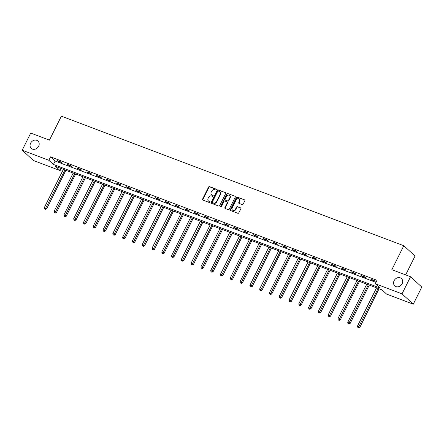 <?xml version="1.0" encoding="UTF-8"?>
<svg xmlns="http://www.w3.org/2000/svg" width="444" height="444" viewBox="0 0 444 444"><rect width="100%" height="100%" fill="white"/><g stroke="black" fill="none" stroke-linecap="round" stroke-linejoin="round"><path stroke-width="0.67" d="M216.278 189.732A0.533 0.45 -47.5 0 0 216.078 189.1L209.54 186.624A0.76 0.644 -47.5 0 0 208.586 187.063L202.558 199.156A0.76 0.644 -47.5 0 0 202.836 200.061L209.379 202.536A0.533 0.45 -47.5 0 0 209.851 201.598L209.002 201.276A2.436 2.065 -47.5 0 1 208.43 200.927A2.436 2.065 -47.5 0 1 208.103 198.379L208.608 197.375A2.436 2.065 -47.5 0 1 211.649 195.971L212.498 196.287A0.533 0.45 -47.5 0 0 212.965 195.349L212.121 195.027A2.436 2.065 -47.5 0 1 211.544 194.677A2.436 2.065 -47.5 0 1 211.222 192.135L211.721 191.125A2.436 2.065 -47.5 0 1 214.763 189.721L215.612 190.038A0.533 0.45 -47.5 0 0 216.278 189.732M394.111 280.702A4.967 4.207 -47.5 0 0 394.766 285.881A4.967 4.207 -47.5 0 0 402.142 283.738A4.967 4.207 -47.5 0 0 401.481 278.555A4.967 4.207 -47.5 0 0 394.111 280.702M30.608 143.201A4.967 4.207 -47.5 0 0 31.263 148.385A4.967 4.207 -47.5 0 0 38.639 146.243A4.967 4.207 -47.5 0 0 37.979 141.059A4.967 4.207 -47.5 0 0 30.608 143.201M242.185 204.606A0.76 0.644 -47.5 0 0 243.134 204.168L244.827 200.771A0.76 0.644 -47.5 0 0 244.544 199.867L237.279 197.119A0.76 0.644 -47.5 0 0 236.33 197.558L230.297 209.651A0.76 0.644 -47.5 0 0 230.58 210.556L237.845 213.303A0.76 0.644 -47.5 0 0 238.8 212.865L240.842 208.769A0.76 0.644 -47.5 0 0 240.559 207.864L237.451 206.688A0.76 0.644 -47.5 0 0 236.502 207.126L235.487 209.157A2.037 1.726 -47.5 0 1 232.462 210.04A2.037 1.726 -47.5 0 1 232.19 207.914L236.164 199.95A2.037 1.726 -47.5 0 1 239.188 199.067A2.037 1.726 -47.5 0 1 239.455 201.199L238.794 202.525A0.76 0.644 -47.5 0 0 239.077 203.43L242.185 204.606M22.2 150.194L30.73 133.078L49.428 140.149L61.372 116.189L403.796 245.715L391.852 269.675L410.545 276.745L402.014 293.861L413.27 304.173L386.602 294.083L382.04 289.904L55.556 166.411L60.118 170.59L33.455 160.506L22.2 150.194L48.862 160.278L53.424 164.458L379.914 287.956L375.352 283.777L402.014 293.861M375.352 283.777L377.056 280.353L50.572 156.854L48.862 160.278M225.674 193.529A0.76 0.644 -47.5 0 0 225.397 192.624L218.126 189.877A0.76 0.644 -47.5 0 0 217.177 190.315L211.15 202.409A0.76 0.644 -47.5 0 0 211.427 203.313L218.692 206.06A0.76 0.644 -47.5 0 0 219.647 205.622L225.674 193.529M227.705 193.495L234.97 196.242A0.76 0.644 -47.5 0 1 235.253 197.147L229.221 209.246A0.76 0.644 -47.5 0 1 228.272 209.685L225.164 208.508A0.76 0.644 -47.5 0 1 224.88 207.603L227.328 202.697A0.76 0.644 -47.5 0 0 227.045 201.792L224.98 201.01A0.76 0.644 -47.5 0 0 224.031 201.448L221.484 206.56A0.533 0.45 -47.5 0 1 220.624 206.232L226.751 193.934A0.76 0.644 -47.5 0 1 227.705 193.495L234.97 196.242M405.644 274.892L415.051 256.027L403.796 245.715M50.572 156.854L55.134 161.039L376.029 282.417M58.303 161.377L62.066 162.798L61.305 162.104L57.542 160.678L58.303 161.377L58.475 161.033M68.093 165.079L71.856 166.5L71.096 165.806L67.333 164.38L68.093 165.079L68.259 164.735M77.878 168.781L81.641 170.202L80.88 169.508L77.117 168.082L77.878 168.781L78.05 168.437M87.662 172.483L91.431 173.909L90.67 173.21L86.902 171.784L87.662 172.483L87.834 172.139M97.452 176.185L101.215 177.611L100.455 176.912L96.692 175.485L97.452 176.185L97.625 175.841M107.237 179.887L111.006 181.313L110.245 180.614L106.477 179.193L107.237 179.887L107.409 179.543M117.027 183.588L120.79 185.015L120.03 184.316L116.267 182.895L117.027 183.588L117.199 183.244M126.812 187.29L130.575 188.717L129.815 188.017L126.052 186.597L126.812 187.29L126.984 186.946M136.602 190.992L140.365 192.419L139.605 191.719L135.842 190.298L136.602 190.992L136.774 190.648M146.387 194.694L150.15 196.12L149.389 195.421L145.626 194L146.387 194.694L146.559 194.35M156.177 198.396L159.94 199.822L159.18 199.123L155.417 197.702L156.177 198.396L156.344 198.052M165.962 202.098L169.725 203.524L168.964 202.825L165.201 201.404L165.962 202.098L166.134 201.754M175.746 205.8L179.515 207.226L178.754 206.527L174.986 205.106L175.746 205.8L175.918 205.455M185.537 209.501L189.299 210.928L188.539 210.228L184.776 208.808L185.537 209.501L185.709 209.157M195.321 213.203L199.09 214.63L198.329 213.93L194.561 212.51L195.321 213.203L195.493 212.859M205.111 216.905L208.874 218.331L208.114 217.632L204.351 216.211L205.111 216.905L205.283 216.561M214.896 220.607L218.659 222.033L217.899 221.334L214.136 219.913L214.896 220.607L215.068 220.263M224.686 224.309L228.449 225.735L227.689 225.036L223.926 223.615L224.686 224.309L224.858 223.965M234.471 228.011L238.234 229.437L237.473 228.738L233.711 227.317L234.471 228.011L234.643 227.667M244.256 231.713L248.024 233.139L247.264 232.445L243.495 231.019L244.256 231.713L244.428 231.368M254.046 235.42L257.809 236.841L257.048 236.147L253.285 234.721L254.046 235.42L254.218 235.076M263.83 239.122L267.599 240.543L266.838 239.849L263.07 238.422L263.83 239.122L264.002 238.778M273.621 242.824L277.383 244.244L276.623 243.551L272.86 242.124L273.621 242.824L273.793 242.48M283.405 246.525L287.168 247.946L286.408 247.253L282.645 245.826L283.405 246.525L283.577 246.181M293.195 250.227L296.958 251.648L296.198 250.954L292.435 249.528L293.195 250.227L293.367 249.883M302.98 253.929L306.743 255.35L305.983 254.656L302.22 253.23L302.98 253.929L303.152 253.585M312.77 257.631L316.533 259.052L315.773 258.358L312.01 256.932L312.77 257.631L312.937 257.287M322.555 261.333L326.318 262.754L325.557 262.06L321.795 260.634L322.555 261.333L322.727 260.989M332.34 265.035L336.108 266.456L335.348 265.762L331.579 264.335L332.34 265.035L332.512 264.691M342.13 268.737L345.893 270.157L345.132 269.464L341.369 268.037L342.13 268.737L342.302 268.392M351.914 272.438L355.683 273.859L354.923 273.165L351.154 271.739L351.914 272.438L352.086 272.094M361.705 276.14L365.468 277.561L364.707 276.867L360.944 275.441L361.705 276.14L361.877 275.796M371.489 279.842L375.252 281.263L374.492 280.569L370.729 279.143L371.489 279.842L371.661 279.498M410.545 276.745L421.8 287.057L413.27 304.173M61.144 168.526L60.118 170.59M55.134 161.039L53.424 164.458M211.544 194.677L211.849 194.955A2.436 2.065 -47.5 0 0 212.421 195.305L212.121 195.027M213.203 195.604L212.421 195.305M208.43 200.927L208.73 201.204A2.436 2.065 -47.5 0 0 209.307 201.554L209.002 201.276M210.084 201.848L209.307 201.554M216.317 189.355L209.84 186.902A0.76 0.644 -47.5 0 0 208.891 187.34L202.864 199.439A0.76 0.644 -47.5 0 0 202.836 200.061M225.397 192.624L218.431 190.154A0.76 0.644 -47.5 0 0 217.482 190.593L211.449 202.686A0.76 0.644 -47.5 0 0 211.427 203.313M218.337 191.07A0.533 0.45 -47.5 0 0 217.671 191.381L212.376 201.992A0.533 0.45 -47.5 0 0 212.576 202.631L213.47 202.964A2.436 2.065 -47.5 0 0 216.511 201.559L220.13 194.306A2.436 2.065 -47.5 0 0 219.808 191.764A2.436 2.065 -47.5 0 0 219.231 191.408L218.337 191.07M212.665 202.714A0.533 0.45 -47.5 0 0 212.881 202.908L212.576 202.631M219.808 191.764L220.107 192.041A2.436 2.065 -47.5 0 1 220.435 194.583L216.816 201.842A2.436 2.065 -47.5 0 1 213.769 203.247L212.881 202.908M227.223 201.903L227.528 202.181A0.76 0.644 -47.5 0 1 227.628 202.975L225.186 207.881A0.76 0.644 -47.5 0 0 225.158 208.508M228.011 193.773A0.76 0.644 -47.5 0 0 227.056 194.211L220.929 206.51A0.533 0.45 -47.5 0 0 220.884 206.882M229.864 197.608A2.037 1.726 -47.5 0 0 229.592 195.482A2.037 1.726 -47.5 0 0 226.568 196.359L225.169 199.167A0.76 0.644 -47.5 0 0 225.452 200.072L227.511 200.849A0.76 0.644 -47.5 0 0 228.466 200.411L229.864 197.608L230.17 197.885A2.037 1.726 -47.5 0 0 229.898 195.76L229.592 195.482M225.269 199.961L225.574 200.238A0.76 0.644 -47.5 0 0 225.757 200.349L225.452 200.072M230.17 197.885L228.771 200.694A0.76 0.644 -47.5 0 1 227.816 201.132L225.757 200.349M239.188 199.067L239.488 199.35A2.037 1.726 -47.5 0 1 239.76 201.476L239.1 202.803A0.76 0.644 -47.5 0 0 239.072 203.43M232.462 210.04L232.767 210.317A2.037 1.726 -47.5 0 0 235.792 209.435L235.487 209.157M240.559 207.864L237.756 206.965A0.76 0.644 -47.5 0 0 236.802 207.404L235.792 209.435M244.544 199.867L237.584 197.397A0.76 0.644 -47.5 0 0 236.635 197.835L230.603 209.929A0.76 0.644 -47.5 0 0 230.58 210.556M63.375 169.369L44.339 207.548L46.67 208.841L65.879 170.313M45.221 209.063L44.594 208.83L45.527 209.34L45.221 209.063L64.946 169.963M44.594 208.83L44.339 207.548M46.67 208.841L45.527 209.34M73.166 173.071L54.129 211.25L56.455 212.543L75.663 174.015M55.012 212.765L54.384 212.532L55.317 213.048L55.012 212.765L74.731 173.665M54.384 212.532L54.129 211.25M56.455 212.543L55.317 213.048M82.95 176.773L63.914 214.952L66.245 216.245L85.453 177.717M64.796 216.467L64.169 216.234L65.102 216.75L64.796 216.467L84.521 177.367M64.169 216.234L63.914 214.952M66.245 216.245L65.102 216.75M92.741 180.475L73.704 218.659L76.029 219.947L95.238 181.418M74.586 220.169L73.959 219.935L74.886 220.452L74.586 220.169L94.306 181.069M73.959 219.935L73.704 218.659M76.029 219.947L74.886 220.452M102.525 184.177L83.489 222.361L85.82 223.648L105.028 185.12M84.371 223.87L83.744 223.637L84.676 224.153L84.371 223.87L104.096 184.771M83.744 223.637L83.489 222.361M85.82 223.648L84.676 224.153M112.315 187.879L93.279 226.063L95.604 227.35L114.813 188.822M94.161 227.572L93.534 227.339L94.461 227.855L94.161 227.572L113.88 188.472M93.534 227.339L93.279 226.063M95.604 227.35L94.461 227.855M122.1 191.58L103.064 229.764L105.395 231.052L124.603 192.53M103.946 231.274L103.319 231.041L104.251 231.557L103.946 231.274L123.671 192.174M103.319 231.041L103.064 229.764M105.395 231.052L104.251 231.557M131.885 195.282L112.848 233.466L115.179 234.754L134.388 196.231M113.731 234.976L113.103 234.743L114.036 235.259L113.731 234.976L133.455 195.876M113.103 234.743L112.848 233.466M115.179 234.754L114.036 235.259M141.675 198.984L122.638 237.168L124.964 238.456L144.172 199.933M123.521 238.683L122.894 238.445L123.826 238.961L123.521 238.683L143.246 199.578M122.894 238.445L122.638 237.168M124.964 238.456L123.826 238.961M151.459 202.686L132.423 240.87L134.754 242.158L153.963 203.635M133.305 242.385L132.678 242.147L133.611 242.663L133.305 242.385L153.03 203.28M132.678 242.147L132.423 240.87M134.754 242.158L133.611 242.663M161.25 206.388L142.213 244.572L144.539 245.859L163.747 207.337M143.096 246.087L142.469 245.848L143.401 246.365L143.096 246.087L162.815 206.982M142.469 245.848L142.213 244.572M144.539 245.859L143.401 246.365M171.034 210.09L151.998 248.274L154.329 249.561L173.537 211.039M152.88 249.789L152.253 249.55L153.186 250.066L152.88 249.789L172.605 210.684M152.253 249.55L151.998 248.274M154.329 249.561L153.186 250.066M180.825 213.792L161.788 251.976L164.114 253.263L183.322 214.741M162.671 253.491L162.043 253.252L162.97 253.768L162.671 253.491L182.39 214.385M162.043 253.252L161.788 251.976M164.114 253.263L162.97 253.768M190.609 217.493L171.573 255.677L173.904 256.965L193.112 218.442M172.455 257.193L171.828 256.954L172.76 257.47L172.455 257.193L192.18 218.087M171.828 256.954L171.573 255.677M173.904 256.965L172.76 257.47M200.399 221.195L181.363 259.379L183.688 260.667L202.897 222.144M182.245 260.894L181.613 260.656L182.545 261.172L182.245 260.894L201.965 221.789M181.613 260.656L181.363 259.379M183.688 260.667L182.545 261.172M210.184 224.897L191.148 263.081L193.479 264.369L212.687 225.846M192.03 264.596L191.403 264.358L192.335 264.874L192.03 264.596L211.755 225.491M191.403 264.358L191.148 263.081M193.479 264.369L192.335 264.874M219.969 228.599L200.932 266.783L203.263 268.071L222.472 229.548M201.815 268.298L201.188 268.059L202.12 268.576L201.815 268.298L221.539 229.193M201.188 268.059L200.932 266.783M203.263 268.071L202.12 268.576M229.759 232.301L210.722 270.485L213.048 271.772L232.256 233.25M211.605 272L210.978 271.761L211.91 272.277L211.605 272L231.324 232.895M210.978 271.761L210.722 270.485M213.048 271.772L211.91 272.277M239.544 236.003L220.507 274.187L222.838 275.474L242.047 236.952M221.389 275.702L220.762 275.463L221.695 275.979L221.389 275.702L241.114 236.597M220.762 275.463L220.507 274.187M222.838 275.474L221.695 275.979M249.334 239.71L230.297 277.889L232.623 279.176L251.831 240.654M231.18 279.404L230.553 279.165L231.485 279.681L231.18 279.404L250.899 240.298M230.553 279.165L230.297 277.889M232.623 279.176L231.485 279.681M259.118 243.412L240.082 281.59L242.413 282.884L261.621 244.355M240.964 283.106L240.337 282.867L241.27 283.383L240.964 283.106L260.689 244M240.337 282.867L240.082 281.59M242.413 282.884L241.27 283.383M268.909 247.114L249.872 285.292L252.198 286.585L271.406 248.057M250.755 286.807L250.127 286.569L251.054 287.085L250.755 286.807L270.474 247.702M250.127 286.569L249.872 285.292M252.198 286.585L251.054 287.085M278.693 250.816L259.657 288.994L261.988 290.287L281.196 251.759M260.539 290.509L259.912 290.271L260.844 290.787L260.539 290.509L280.264 251.409M259.912 290.271L259.657 288.994M261.988 290.287L260.844 290.787M288.478 254.517L269.441 292.696L271.772 293.989L290.981 255.461M270.324 294.211L269.697 293.972L270.629 294.489L270.324 294.211L290.049 255.111M269.697 293.972L269.441 292.696M271.772 293.989L270.629 294.489M298.268 258.219L279.232 296.398L281.563 297.691L300.766 259.163M280.114 297.913L279.487 297.674L280.419 298.19L280.114 297.913L299.839 258.813M279.487 297.674L279.232 296.398M281.563 297.691L280.419 298.19M308.053 261.921L289.016 300.1L291.347 301.393L310.556 262.865M289.899 301.615L289.272 301.376L290.204 301.892L289.899 301.615L309.623 262.515M289.272 301.376L289.016 300.1M291.347 301.393L290.204 301.892M317.843 265.623L298.806 303.801L301.132 305.095L320.34 266.567M299.689 305.317L299.062 305.078L299.994 305.594L299.689 305.317L319.408 266.217M299.062 305.078L298.806 303.801M301.132 305.095L299.994 305.594M327.628 269.325L308.591 307.503L310.922 308.796L330.131 270.268M309.474 309.018L308.846 308.78L309.779 309.296L309.474 309.018L329.198 269.919M308.846 308.78L308.591 307.503M310.922 308.796L309.779 309.296M337.418 273.027L318.381 311.205L320.707 312.498L339.915 273.97M319.264 312.72L318.637 312.482L319.563 312.998L319.264 312.72L338.983 273.621M318.637 312.482L318.381 311.205M320.707 312.498L319.563 312.998M347.202 276.729L328.166 314.907L330.497 316.2L349.706 277.672M329.048 316.422L328.421 316.184L329.354 316.7L329.048 316.422L348.773 277.322M328.421 316.184L328.166 314.907M330.497 316.2L329.354 316.7M356.993 280.43L337.956 318.609L340.282 319.902L359.49 281.374M338.839 320.124L338.211 319.891L339.138 320.401L338.839 320.124L358.558 281.024M338.211 319.891L337.956 318.609M340.282 319.902L339.138 320.401M366.777 284.132L347.741 322.311L350.072 323.604L369.28 285.076M348.623 323.826L347.996 323.593L348.929 324.109L348.623 323.826L368.348 284.726M347.996 323.593L347.741 322.311M350.072 323.604L348.929 324.109M376.562 287.834L357.525 326.013L359.856 327.306L379.065 288.778M358.408 327.528L357.781 327.295L358.713 327.811L358.408 327.528L378.133 288.428M357.781 327.295L357.525 326.013M359.856 327.306L358.713 327.811M202.864 199.439L202.558 199.156M208.891 187.34L208.586 187.063M209.84 186.902L209.54 186.624M211.449 202.686L211.15 202.409M217.482 190.593L217.177 190.315M218.431 190.154L218.126 189.877M213.769 203.247L213.47 202.964M216.816 201.842L216.511 201.559M220.435 194.583L220.13 194.306M225.186 207.881L224.88 207.603M227.628 202.975L227.328 202.697M220.929 206.51L220.624 206.232M227.056 194.211L226.751 193.934M227.816 201.132L227.511 200.849M228.771 200.694L228.466 200.411M239.1 202.803L238.794 202.525M239.76 201.476L239.455 201.199M236.802 207.404L236.502 207.126M237.756 206.965L237.451 206.688M230.603 209.929L230.297 209.651M236.635 197.835L236.33 197.558M237.584 197.397L237.279 197.119M212.754 202.83L212.448 202.553"/></g></svg>
